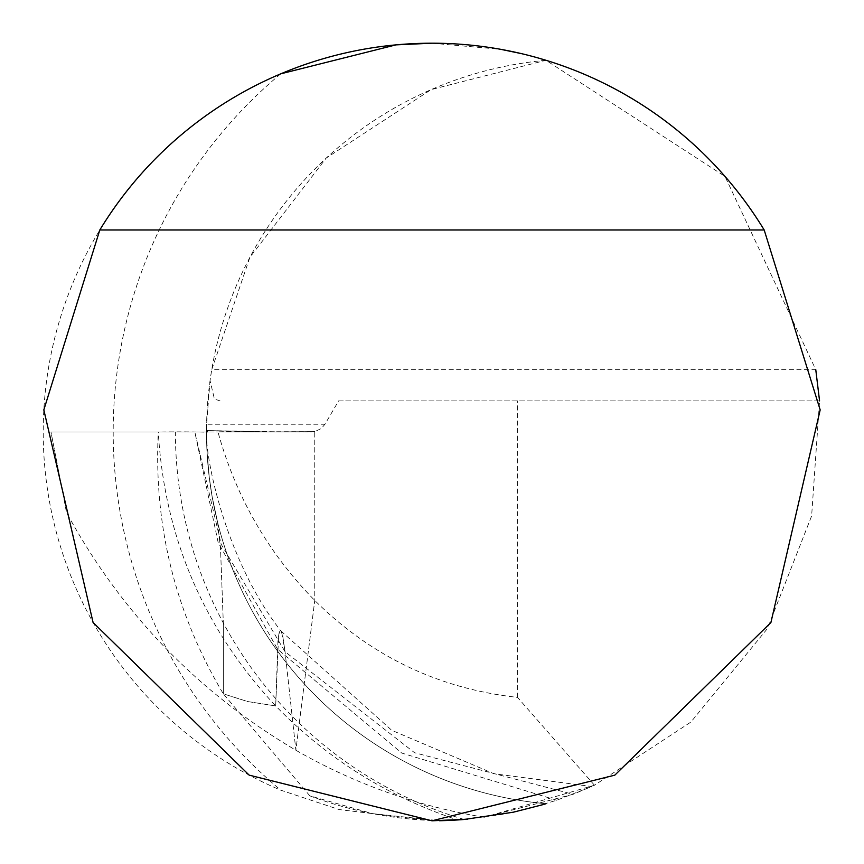<?xml version="1.0" encoding="UTF-8"?>
<svg xmlns="http://www.w3.org/2000/svg" width="864" height="864" viewBox="0 0 864 864"><rect width="100%" height="100%" fill="white"/><g stroke="black" fill="none" stroke-linecap="round" stroke-linejoin="round"><path stroke-width="0.65" stroke-dasharray="4.32 3.24" d="M542.808 804.676L545.983 803.714A373.248 373.248 0 0 1 217.598 522.353L212.177 496.854L209.282 477.511L207.004 451.548L206.496 432A373.248 373.248 0 0 1 545.983 60.286L725.026 176.461L815.767 369.641L211.745 369.641L249.869 257.375L326.214 158.08L431.104 89.629L545.983 60.286M432 43.2L500.807 49.334M521.359 53.611L538.315 58.018M432 820.8L339.25 809.579L280.778 790.182A388.8 388.8 0 0 1 280.778 73.818A466.56 466.56 0 0 0 280.778 790.182M544.061 804.298L516.402 811.534M515.808 811.663L467.478 819.18M439.43 820.724A388.8 388.8 0 0 1 309.863 795.863L372.481 813.618L439.43 820.724L457.607 819.958L499.705 814.86L528.412 808.661L556.783 800.237L591.084 786.758M217.598 522.353L220.525 548.5L223.312 622.933L220.525 548.5L217.598 522.353A373.248 373.248 0 0 1 206.496 432L314.755 431.633L269.514 432L206.496 430.564L207.004 451.548L209.282 477.511L212.177 496.854L217.598 522.353A373.248 373.248 0 0 0 545.983 803.714A373.248 373.248 0 0 1 206.496 432C205.427 461.192 227.124 562.583 281.027 631.098L282.755 636.12L285.055 651.715L281.794 632.664L280.681 630.752L279.893 630.925L278.586 635.321L275.692 705.942L277.949 641.045L279.158 632.599L280.681 630.752L391.738 730.307L493.938 773.744L591.678 786.499L573.091 794.297L484.272 817.268L594.454 785.236L690.919 722.045L767.491 628.495L811.631 515.938L819.558 400.896L338.623 400.896L324.983 424.224L206.582 424.224L206.496 430.564L286.654 431.989L314.755 431.633L314.755 600.448L295.877 750.244L285.055 651.715L295.877 750.244L314.755 600.448L314.755 431.633L321.278 428.522L324.983 424.224M309.863 795.863L223.312 693.824L223.312 622.933L223.312 693.824L247.644 701.546L275.692 705.942C326.57 758.354 387.212 796.36 457.607 819.958M594.454 785.236L517.536 697.378C438.912 688.77 371.315 656.467 314.755 600.448C268.11 552.874 235.85 496.724 217.987 432L311.353 432M484.272 817.268C417.528 806.339 354.726 783.994 295.877 750.244C197.726 692.377 121.252 613.116 66.474 512.46L63.072 494.208L66.474 512.46M517.536 697.378L517.536 400.896M819.558 400.896L338.623 400.896M220.039 400.896L214.423 399.017L210.049 380.592L211.745 369.641M210.049 380.592L206.582 424.224M545.983 803.714A373.248 373.248 0 0 1 206.496 432L158.285 432C164.484 537.365 203.623 628.679 275.692 705.942L247.644 701.546L223.312 693.824C175.316 613.127 153.641 525.852 158.285 432L50.976 432L63.072 494.208L50.976 432L217.987 432M556.783 800.237L401.76 753.062L277.538 649.199L218.138 542.398L194.832 432C209.714 432 209.714 432 194.832 432C209.714 432 209.714 432 194.832 432L221.173 544.244L285.055 651.715L414.59 752.738L573.091 794.297M50.976 432L292.14 431.978L238.01 431.914L206.496 430.564C208.3 433.512 215.32 431.32 158.285 432L194.832 432C209.714 432 209.714 432 194.832 432L50.976 432M464.13 819.472A404.352 404.352 0 0 1 175.392 432"/><path stroke-width="1.3" d="M500.807 49.334L521.359 53.611M538.315 58.018L545.983 60.286M280.778 73.818L395.96 44.874L432 43.2A388.8 388.8 0 0 0 99.814 229.975L43.826 409.892L93.096 622.544L249.188 775.148L432 820.8L614.812 775.148L770.904 622.544L820.174 409.892L764.186 229.975A388.8 388.8 0 0 0 432 43.2M545.983 803.714L544.061 804.298M516.402 811.534L515.808 811.663M467.478 819.18L432 820.8M439.43 820.724A388.8 388.8 0 0 0 464.13 819.472L513.292 812.203L542.808 804.676M591.084 786.758L591.678 786.499M815.767 369.641L819.558 400.896M764.186 229.975L99.814 229.975"/></g></svg>
